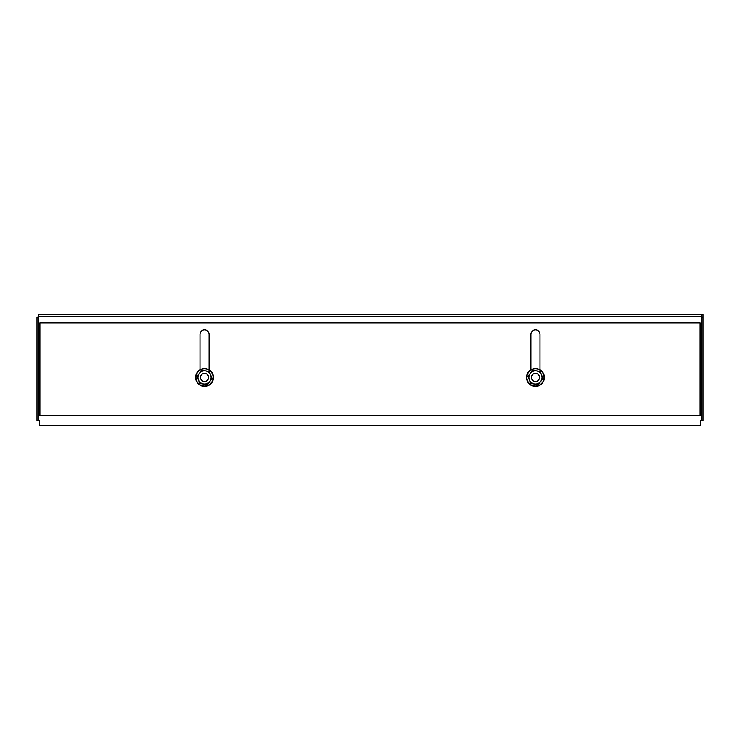 <?xml version="1.0" encoding="UTF-8"?>
<svg xmlns="http://www.w3.org/2000/svg" width="740" height="740" viewBox="0 0 740 740"><rect width="100%" height="100%" fill="white"/><g stroke="black" fill="none" stroke-linecap="round" stroke-linejoin="round"><path stroke-width="1.11" d="M38.656 317.22L38.656 314.565L703 314.565L703 317.22L701.344 317.22L701.344 420.468L700.355 420.468L700.355 425.435L39.645 425.435L39.645 420.468L38.656 420.468L38.656 317.22L37 317.22L37 420.468L38.656 420.468M701.344 314.565L701.344 316.221L38.656 316.221M703 317.22L703 420.468L701.344 420.468M209.087 369.76L209.087 334.425A4.551 4.551 0 0 0 204.536 329.874A4.551 4.551 0 0 0 199.985 334.425L199.985 369.76M540.015 369.76L540.015 334.425A4.551 4.551 0 0 0 535.464 329.874A4.551 4.551 0 0 0 530.913 334.425L530.913 369.76M39.895 322.844L39.895 415.501L700.105 415.501L700.105 322.844L39.895 322.844M531.413 377.446A4.051 4.051 0 0 0 535.464 381.498A4.051 4.051 0 0 0 539.515 377.446A4.051 4.051 0 0 0 535.464 373.395A4.051 4.051 0 0 0 531.413 377.446M204.776 373.395A4.051 4.051 0 0 0 200.485 377.206A4.051 4.051 0 0 0 204.296 381.489A4.051 4.051 0 0 0 208.578 377.687A4.051 4.051 0 0 0 204.776 373.395M537.98 383.524A6.577 6.577 0 0 0 541.541 374.93A6.577 6.577 0 0 0 532.957 371.369A6.577 6.577 0 0 0 529.387 379.962A6.577 6.577 0 0 0 537.98 383.524M538.387 384.513L543.04 378.454L540.126 371.388L532.55 370.379L527.888 376.438L530.811 383.505L538.387 384.513L539.044 383.644M532.051 369.186A8.936 8.936 0 0 1 543.724 374.033A8.936 8.936 0 0 1 538.877 385.707A8.936 8.936 0 0 1 527.204 380.86A8.936 8.936 0 0 1 532.051 369.186A8.936 8.936 0 0 0 527.204 380.86A8.936 8.936 0 0 0 538.877 385.707M536.666 370.925A6.623 6.623 0 0 0 536.01 370.842M543.04 378.454L541.708 375.226A6.623 6.623 0 0 0 541.458 374.616L540.126 371.388M540.515 381.748A6.623 6.623 0 0 0 540.912 381.22M533.79 383.903L534.271 383.968A6.623 6.623 0 0 0 534.928 384.051M532.55 370.379L530.423 373.145A6.623 6.623 0 0 0 530.016 373.672M529.22 379.666A6.623 6.623 0 0 0 529.479 380.277M207.043 383.524A6.577 6.577 0 0 0 210.613 374.93A6.577 6.577 0 0 0 202.02 371.369A6.577 6.577 0 0 0 198.459 379.962A6.577 6.577 0 0 0 207.043 383.524M207.45 384.513L212.112 378.454L209.189 371.388L201.613 370.379L196.96 376.438L199.874 383.505L207.45 384.513L208.116 383.644M201.123 369.186A8.936 8.936 0 0 1 212.796 374.033A8.936 8.936 0 0 1 207.949 385.707A8.936 8.936 0 0 1 196.276 380.86A8.936 8.936 0 0 1 201.123 369.186A8.936 8.936 0 0 0 196.276 380.86A8.936 8.936 0 0 0 207.949 385.707M205.729 370.925A6.623 6.623 0 0 0 205.072 370.842M212.112 378.454L210.78 375.226A6.623 6.623 0 0 0 210.521 374.616L209.189 371.388M209.577 381.748A6.623 6.623 0 0 0 209.984 381.22M201.613 370.379L199.486 373.145A6.623 6.623 0 0 0 199.088 373.672M203.334 383.968A6.623 6.623 0 0 0 203.99 384.051M198.292 379.666A6.623 6.623 0 0 0 198.542 380.277M538.739 385.374A8.575 8.575 0 0 0 543.391 374.172A8.575 8.575 0 0 0 532.19 369.519A8.575 8.575 0 0 0 527.537 380.721A8.575 8.575 0 0 0 538.739 385.374M207.811 385.374A8.575 8.575 0 0 0 212.463 374.172A8.575 8.575 0 0 0 201.262 369.519A8.575 8.575 0 0 0 196.609 380.721A8.575 8.575 0 0 0 207.811 385.374"/></g></svg>
